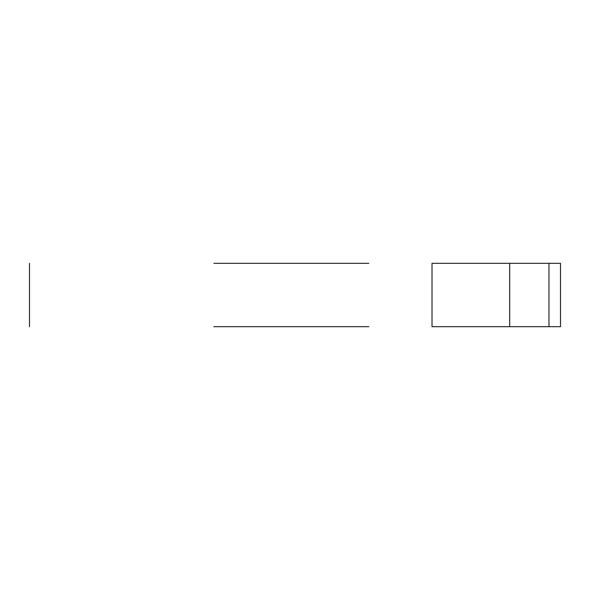 <?xml version="1.0" encoding="UTF-8"?>
<svg xmlns="http://www.w3.org/2000/svg" width="590" height="590" viewBox="0 0 590 590"><rect width="100%" height="100%" fill="white"/><g stroke="black" fill="none" stroke-linecap="round" stroke-linejoin="round"><path stroke-width="0.89" d="M509.672 326.683L432.013 326.683L432.013 263.317L560.5 263.317L560.5 326.683L509.672 326.683L509.672 263.317M213.816 326.683L368.839 326.683M213.816 263.317L368.839 263.317M548.966 326.683L548.966 263.317M29.5 263.317L29.5 326.683"/></g></svg>
